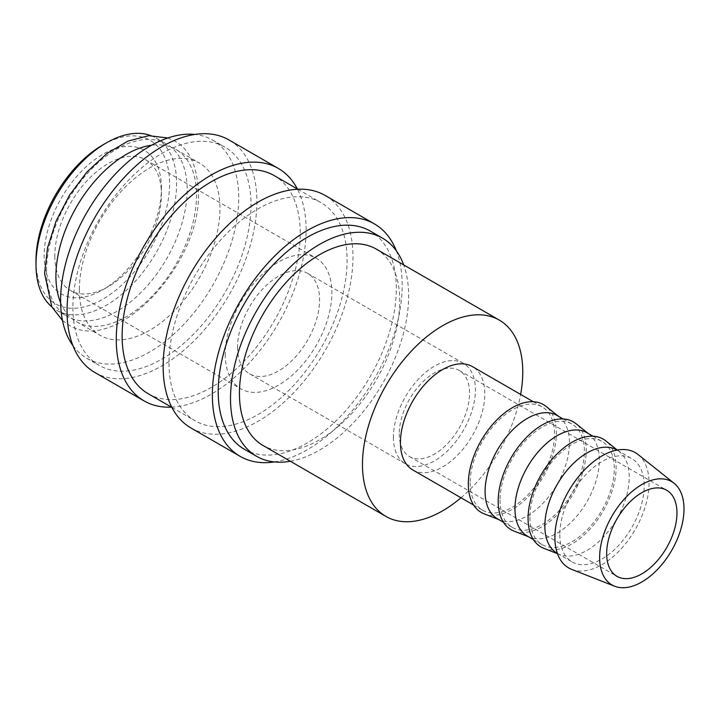 <?xml version="1.0" encoding="UTF-8"?>
<svg xmlns="http://www.w3.org/2000/svg" width="720" height="720" viewBox="0 0 720 720"><rect width="100%" height="100%" fill="white"/><g stroke="black" fill="none" stroke-linecap="round" stroke-linejoin="round"><path stroke-width="0.54" stroke-dasharray="3.6 2.7" d="M46.548 270.792A99.432 57.402 -60 0 1 89.946 170.73A99.432 57.402 -60 0 1 166.572 144.09A99.432 57.402 -60 0 1 187.164 189.603A99.432 57.402 -60 0 1 143.757 289.665A99.432 57.402 -60 0 1 67.14 316.305A99.432 57.402 -60 0 1 46.548 270.792M244.296 449.208A125.946 72.711 120 0 0 341.352 415.458A125.946 72.711 120 0 0 396.324 288.72A125.946 72.711 120 0 0 370.242 231.057M290.349 461.25A125.946 72.711 120 0 0 408.627 295.821A125.946 72.711 120 0 0 403.695 264.924M190.944 427.968A134.226 77.499 120 0 0 294.381 392.004A134.226 77.499 120 0 0 352.971 256.923A134.226 77.499 120 0 0 325.17 195.471M274.356 461.934A134.226 77.499 120 0 0 402.183 285.336A134.226 77.499 120 0 0 396.297 250.722M148.212 393.732A125.946 72.711 120 0 0 245.259 359.991A125.946 72.711 120 0 0 300.24 233.244A125.946 72.711 120 0 0 274.158 175.59M169.002 363.132A125.946 72.711 120 0 0 195.084 420.786A125.946 72.711 120 0 0 292.131 387.045A125.946 72.711 120 0 0 347.112 260.298A125.946 72.711 120 0 0 321.03 202.644A125.946 72.711 120 0 0 223.974 236.385A125.946 72.711 120 0 0 169.002 363.132M94.851 372.492A134.226 77.499 120 0 0 198.288 336.528A134.226 77.499 120 0 0 256.878 201.447A134.226 77.499 120 0 0 229.086 139.995M171.423 407.133A134.226 77.499 120 0 0 306.099 229.86A134.226 77.499 120 0 0 297.369 188.991M72.945 345.654A125.946 72.711 120 0 0 86.688 358.209A125.946 72.711 120 0 0 183.744 324.468A125.946 72.711 120 0 0 238.716 197.721A125.946 72.711 120 0 0 212.634 140.067A125.946 72.711 120 0 0 194.886 134.442M72.909 307.656A125.946 72.711 120 0 0 99 365.31A125.946 72.711 120 0 0 196.047 331.569A125.946 72.711 120 0 0 251.028 204.831A125.946 72.711 120 0 0 224.937 147.168A125.946 72.711 120 0 0 127.89 180.918A125.946 72.711 120 0 0 72.909 307.656M60.624 302.688A99.432 57.402 120 0 0 76.509 321.714A99.432 57.402 120 0 0 153.135 295.083A99.432 57.402 120 0 0 196.533 195.021A99.432 57.402 120 0 0 175.941 149.499A99.432 57.402 120 0 0 151.515 145.26M79.353 289.728A99.432 57.402 120 0 0 99.945 335.25A99.432 57.402 120 0 0 176.571 308.61A99.432 57.402 120 0 0 219.969 208.548A99.432 57.402 120 0 0 199.377 163.035A99.432 57.402 120 0 0 122.76 189.666A99.432 57.402 120 0 0 79.353 289.728M36 260.64A94.455 54.54 120 0 0 102.789 299.205A94.455 54.54 120 0 0 169.587 183.519A94.455 54.54 120 0 0 102.789 144.954M51.858 306.909A99.432 57.402 120 0 0 56.592 310.221A99.432 57.402 120 0 0 133.209 283.581A99.432 57.402 120 0 0 176.616 183.519A99.432 57.402 120 0 0 156.024 137.997A99.432 57.402 120 0 0 150.786 135.558M571.707 569.385A66.573 38.439 120 0 0 621.864 548.064A66.573 38.439 120 0 0 649.053 483.102A66.573 38.439 120 0 0 638.028 454.509M557.208 553.32A59.661 34.443 120 0 0 559.908 554.616A59.661 34.443 120 0 0 604.854 535.518A59.661 34.443 120 0 0 629.217 477.297A59.661 34.443 120 0 0 619.344 451.674A59.661 34.443 120 0 0 616.86 449.991M559.791 534.636A59.661 34.443 120 0 0 572.148 561.942A59.661 34.443 120 0 0 618.12 545.958A59.661 34.443 120 0 0 644.157 485.928A59.661 34.443 120 0 0 631.8 458.613A59.661 34.443 120 0 0 585.828 474.597A59.661 34.443 120 0 0 559.791 534.636M543.789 548.298A62.253 35.937 120 0 0 590.688 528.363A62.253 35.937 120 0 0 616.113 467.613A62.253 35.937 120 0 0 605.808 440.883M527.328 536.067A59.661 34.443 120 0 0 530.028 537.363A59.661 34.443 120 0 0 574.974 518.265A59.661 34.443 120 0 0 599.337 460.044A59.661 34.443 120 0 0 589.464 434.43A59.661 34.443 120 0 0 586.98 432.738M529.911 517.383A59.661 34.443 120 0 0 542.268 544.689A59.661 34.443 120 0 0 588.24 528.714A59.661 34.443 120 0 0 614.277 468.675A59.661 34.443 120 0 0 601.92 441.36A59.661 34.443 120 0 0 555.948 457.344A59.661 34.443 120 0 0 529.911 517.383M513.909 531.045A62.253 35.937 120 0 0 560.808 511.11A62.253 35.937 120 0 0 586.233 450.36A62.253 35.937 120 0 0 575.928 423.63M497.448 518.814A59.661 34.443 120 0 0 500.148 520.119A59.661 34.443 120 0 0 545.094 501.012A59.661 34.443 120 0 0 569.457 442.791A59.661 34.443 120 0 0 559.575 417.177A59.661 34.443 120 0 0 557.1 415.485M500.031 500.13A59.661 34.443 120 0 0 512.388 527.445A59.661 34.443 120 0 0 558.36 511.461A59.661 34.443 120 0 0 584.397 451.422A59.661 34.443 120 0 0 572.04 424.107A59.661 34.443 120 0 0 526.068 440.091A59.661 34.443 120 0 0 500.031 500.13M484.029 513.792A62.253 35.937 120 0 0 530.928 493.857A62.253 35.937 120 0 0 556.353 433.107A62.253 35.937 120 0 0 546.039 406.377M412.785 469.935A59.661 34.443 120 0 0 458.757 453.951A59.661 34.443 120 0 0 484.794 393.912A59.661 34.443 120 0 0 472.437 366.606M470.151 482.877A59.661 34.443 120 0 0 482.508 510.192A59.661 34.443 120 0 0 528.48 494.208A59.661 34.443 120 0 0 554.517 434.169A59.661 34.443 120 0 0 542.16 406.863A59.661 34.443 120 0 0 496.188 422.838A59.661 34.443 120 0 0 470.151 482.877M376.245 249.075A113.346 65.439 -60 0 1 399.726 300.96A113.346 65.439 -60 0 1 350.244 415.035A113.346 65.439 -60 0 1 262.899 445.401M460.971 497.763A113.346 65.439 120 0 0 520.632 394.425M399.258 433.827A49.716 28.701 120 0 0 409.554 456.588A49.716 28.701 120 0 0 447.858 443.268A49.716 28.701 120 0 0 469.566 393.237A49.716 28.701 120 0 0 459.27 370.485A49.716 28.701 120 0 0 420.957 383.796A49.716 28.701 120 0 0 399.258 433.827M237.546 347.238A58.005 33.489 120 0 0 249.561 373.788A58.005 33.489 120 0 0 294.255 358.245A58.005 33.489 120 0 0 319.572 299.88A58.005 33.489 120 0 0 307.557 273.33A58.005 33.489 120 0 0 262.863 288.864A58.005 33.489 120 0 0 237.546 347.238M393.399 437.211A58.005 33.489 120 0 0 405.405 463.77A58.005 33.489 120 0 0 450.108 448.227A58.005 33.489 120 0 0 475.425 389.853A58.005 33.489 120 0 0 463.41 363.303A58.005 33.489 120 0 0 418.716 378.846A58.005 33.489 120 0 0 393.399 437.211M54.81 255.942A75.402 43.533 120 0 0 70.425 290.457A75.402 43.533 120 0 0 108.126 286.722A75.402 43.533 120 0 0 161.442 194.373A75.402 43.533 120 0 0 145.827 159.858A75.402 43.533 120 0 0 87.723 180.054A75.402 43.533 120 0 0 54.81 255.942M225.243 354.339A75.402 43.533 120 0 0 240.858 388.854A75.402 43.533 120 0 0 298.962 368.658A75.402 43.533 120 0 0 331.875 292.779A75.402 43.533 120 0 0 316.26 258.255A75.402 43.533 120 0 0 258.156 278.46A75.402 43.533 120 0 0 225.243 354.339M161.442 188.217A82.944 47.889 120 0 0 102.789 154.359A82.944 47.889 120 0 0 44.145 255.942A82.944 47.889 120 0 0 102.789 289.8A82.944 47.889 120 0 0 161.442 188.217L161.442 194.373M62.487 320.49L68.508 324.756C115.398 356.121 201.33 264.222 198.477 192.312C197.163 165.654 189.189 148.563 174.573 141.057L167.859 137.97M171.864 407.385L195.084 420.786M86.688 358.209L99 365.31M76.509 321.714L99.945 335.25M557.37 553.41L572.148 561.942M559.908 554.616L557.46 553.653M533.376 539.559L542.268 544.689M530.028 537.363L528.624 536.814M503.496 522.306L512.388 527.445M500.148 520.119L498.744 519.561M473.616 505.053L482.508 510.192M409.554 456.588L616.959 576.333M249.561 373.788L405.405 463.77M70.425 290.457L240.858 388.854M108.126 286.722L102.789 289.8M56.592 310.221L67.14 316.305M156.024 137.997L166.572 144.09M145.827 159.858L316.26 258.255M307.557 273.33L463.41 363.303M459.27 370.485L666.675 490.23M533.268 401.724L542.16 406.863M559.575 417.177L558.396 416.232M563.148 418.977L572.04 424.107M589.464 434.43L588.276 433.485M593.028 436.23L601.92 441.36M619.344 451.674L617.283 450.036M617.031 450.081L631.8 458.613M175.941 149.499L199.377 163.035M212.634 140.067L224.937 147.168M297.81 189.243L321.03 202.644"/><path stroke-width="1.08" d="M403.695 264.924A125.946 72.711 120 0 0 382.545 238.167L370.242 231.057A125.946 72.711 120 0 0 273.186 264.807A125.946 72.711 120 0 0 218.214 391.545A125.946 72.711 120 0 0 244.296 449.208L256.599 456.309A125.946 72.711 120 0 0 290.349 461.25M382.545 238.167A125.946 72.711 120 0 0 285.489 271.908A125.946 72.711 120 0 0 230.517 398.655A125.946 72.711 120 0 0 256.599 456.309M396.297 250.722A134.226 77.499 120 0 0 374.382 223.884L325.17 195.471A134.226 77.499 120 0 0 221.733 231.435A134.226 77.499 120 0 0 163.143 366.516A134.226 77.499 120 0 0 190.944 427.968L240.156 456.381A134.226 77.499 120 0 0 274.356 461.934M374.382 223.884A134.226 77.499 120 0 0 270.945 259.848A134.226 77.499 120 0 0 212.355 394.929A134.226 77.499 120 0 0 240.156 456.381M297.81 189.243L274.158 175.59A125.946 72.711 120 0 0 177.102 209.331A125.946 72.711 120 0 0 122.13 336.069A125.946 72.711 120 0 0 148.212 393.732L171.864 407.385M297.369 188.991A134.226 77.499 120 0 0 278.298 168.408L229.086 139.995A134.226 77.499 120 0 0 125.649 175.959A134.226 77.499 120 0 0 67.05 311.04A134.226 77.499 120 0 0 94.851 372.492L144.072 400.905A134.226 77.499 120 0 0 171.423 407.133M278.298 168.408A134.226 77.499 120 0 0 174.861 204.372A134.226 77.499 120 0 0 116.271 339.453A134.226 77.499 120 0 0 144.072 400.905M194.886 134.442A125.946 72.711 120 0 0 105.48 185.364A125.946 72.711 120 0 0 60.606 300.555A125.946 72.711 120 0 0 72.945 345.654M151.515 145.26A99.432 57.402 120 0 0 55.917 276.201A99.432 57.402 120 0 0 60.624 302.688M150.786 135.558A99.432 57.402 120 0 0 106.308 142.92L102.789 144.954A94.455 54.54 120 0 0 36 260.64L36 264.699A99.432 57.402 120 0 0 51.858 306.909M674.118 483.309L638.028 454.509A66.573 38.439 120 0 0 585.864 468.504A66.573 38.439 120 0 0 554.895 537.462A66.573 38.439 120 0 0 571.707 569.385L614.691 586.242A59.661 34.443 120 0 0 659.637 567.144A59.661 34.443 120 0 0 684 508.923A59.661 34.443 120 0 0 674.118 483.309A59.661 34.443 120 0 0 627.381 495.846A59.661 34.443 120 0 0 599.634 557.64A59.661 34.443 120 0 0 614.691 586.242M617.031 450.081L616.86 449.991A59.661 34.443 120 0 0 570.888 465.975A59.661 34.443 120 0 0 544.851 526.005A59.661 34.443 120 0 0 557.208 553.32L557.37 553.41M617.283 450.036L605.808 440.883A62.253 35.937 120 0 0 557.028 453.96A62.253 35.937 120 0 0 528.075 518.445A62.253 35.937 120 0 0 543.789 548.298L557.46 553.653M593.028 436.23L586.98 432.738A59.661 34.443 120 0 0 541.008 448.722A59.661 34.443 120 0 0 514.971 508.761A59.661 34.443 120 0 0 527.328 536.067L533.376 539.559M588.276 433.485L575.928 423.63A62.253 35.937 120 0 0 527.148 436.716A62.253 35.937 120 0 0 498.195 501.192A62.253 35.937 120 0 0 513.909 531.045L528.624 536.814M563.148 418.977L557.1 415.485A59.661 34.443 120 0 0 511.128 431.469A59.661 34.443 120 0 0 485.091 491.508A59.661 34.443 120 0 0 497.448 518.814L503.496 522.306M558.396 416.232L546.039 406.377A62.253 35.937 120 0 0 497.268 419.463A62.253 35.937 120 0 0 468.315 483.939A62.253 35.937 120 0 0 484.029 513.792L498.744 519.561M533.268 401.724L472.437 366.606A59.661 34.443 120 0 0 426.465 382.59A59.661 34.443 120 0 0 400.428 442.629A59.661 34.443 120 0 0 412.785 469.935L473.616 505.053M385.938 516.438L262.899 445.401A113.346 65.439 -60 0 1 239.427 393.507A113.346 65.439 -60 0 1 288.9 279.441A113.346 65.439 -60 0 1 376.245 249.075L499.284 320.103A113.346 65.439 120 0 0 411.939 350.478A113.346 65.439 120 0 0 362.457 464.544A113.346 65.439 120 0 0 385.938 516.438A113.346 65.439 120 0 0 460.971 497.763M520.632 394.425A113.346 65.439 120 0 0 522.765 371.997A113.346 65.439 120 0 0 499.284 320.103M676.971 512.982A49.716 28.701 -60 0 1 655.272 563.013A49.716 28.701 -60 0 1 616.959 576.333A49.716 28.701 -60 0 1 606.663 553.581A49.716 28.701 -60 0 1 628.362 503.55A49.716 28.701 -60 0 1 666.675 490.23A49.716 28.701 -60 0 1 676.971 512.982M106.308 142.92A99.432 57.402 120 0 0 36 264.699M167.859 137.97L148.761 135.684L127.935 141.093L106.848 153.549L86.913 172.035L69.552 195.129L56.088 221.058L47.538 247.851L44.604 273.492L51.813 306.81L62.487 320.49"/></g></svg>
